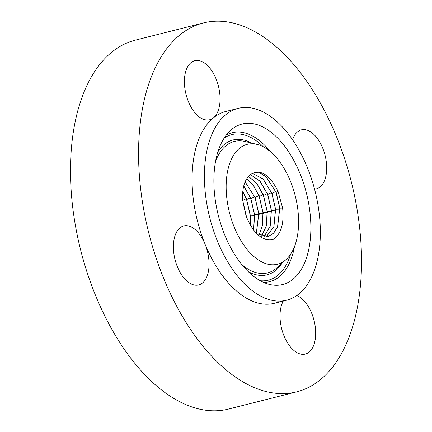 <?xml version="1.0" encoding="UTF-8"?>
<svg xmlns="http://www.w3.org/2000/svg" width="432" height="432" viewBox="0 0 432 432"><rect width="100%" height="100%" fill="white"/><g stroke="black" fill="none" stroke-linecap="round" stroke-linejoin="round"><path stroke-width="0.65" d="M242.924 202.165L246.013 215.644M242.881 201.814L246.132 215.978M242.768 191.695L246.575 199.616L250.344 215.897L250.366 225.207M242.784 191.56L246.656 199.595L250.425 215.876L250.43 225.326M243.729 185.971L250.792 198.596L254.54 214.796L253.568 230.051M243.751 185.879L250.873 198.569L254.621 214.774L253.627 230.121M245.09 181.877L255.01 197.575L258.741 213.694L256.322 233.275M245.117 181.813L255.091 197.548L258.817 213.667L256.37 233.323M246.704 178.794L253.643 185.911L259.227 196.549L262.937 212.593L262.499 225.191L258.973 235.127M246.737 178.74L253.703 185.863L259.308 196.528L263.018 212.571L262.57 225.207L259.022 235.148M248.535 176.445L256.792 183.465L263.444 195.529L267.133 211.491L266.339 225.796L261.527 236.201M248.573 176.407L256.851 183.422L263.52 195.502L267.214 211.464L266.414 225.806L261.576 236.218M250.501 174.668L259.967 181.197L267.662 194.508L271.328 210.389L270.13 226.249L263.947 236.747M250.533 174.641L260.026 181.154L267.737 194.481L271.409 210.362L270.2 226.255L263.995 236.758M252.482 173.405L263.104 179.021L271.879 193.482L275.524 209.288L273.866 226.579L266.247 236.812M252.52 173.389L263.158 178.978L271.955 193.455L275.605 209.261L273.937 226.579L266.29 236.812M254.588 172.67L260.323 173.205L266.231 176.969L276.097 192.461L279.72 208.186L277.549 226.805L273.688 233.086L268.429 236.423M251.467 173.983A32.562 17.879 75.8 0 0 249.68 175.376C244.291 180.241 241.985 188.649 242.768 200.599L246.575 217.188C253.789 233.998 262.575 241.402 272.948 239.387C281 234.436 284.224 224.003 282.625 208.089L278.057 191.473C269.795 174.836 260.928 169.004 251.467 173.983L254.621 172.665L260.366 173.173L266.285 176.926L276.172 192.434L279.801 208.159L277.619 226.811L273.748 233.091L268.472 236.412L256.943 233.906M297.999 210.983A61.825 33.944 75.8 0 0 257.008 144.407A61.825 33.944 75.8 0 0 226.751 197.591A61.825 33.944 75.8 0 0 250.387 253.163A61.825 33.944 75.8 0 0 286.092 259.529A61.825 33.944 75.8 0 0 297.999 210.983M214.682 195.323A82.766 45.441 75.8 0 0 269.557 284.45A82.766 45.441 75.8 0 0 310.063 213.251A82.766 45.441 75.8 0 0 278.419 138.856A82.766 45.441 75.8 0 0 230.623 130.324A82.766 45.441 75.8 0 0 214.682 195.323M284.321 129.092A98.928 54.313 75.8 0 0 238.145 108.367A98.928 54.313 75.8 0 0 204.422 178.276A98.928 54.313 75.8 0 0 240.43 279.482A98.928 54.313 75.8 0 0 286.6 300.202A98.928 54.313 75.8 0 0 320.328 230.294A98.928 54.313 75.8 0 0 284.321 129.092M238.145 108.367L225.812 111.483A98.928 54.313 75.8 0 0 213.478 117.806A98.928 54.313 75.8 0 0 205.06 244.139A98.928 54.313 75.8 0 0 228.096 282.598A98.928 54.313 75.8 0 0 274.266 303.318L286.6 300.202M207.841 352.004A190.247 104.452 75.8 0 0 296.633 391.856A190.247 104.452 75.8 0 0 361.487 257.418A190.247 104.452 75.8 0 0 292.243 62.797A190.247 104.452 75.8 0 0 203.45 22.945A190.247 104.452 75.8 0 0 138.591 157.383A190.247 104.452 75.8 0 0 207.841 352.004M283.306 301.034A30.44 16.713 75.8 0 0 291.103 347.701A30.44 16.713 75.8 0 0 305.311 354.078A30.44 16.713 75.8 0 0 315.684 332.57A30.44 16.713 75.8 0 0 304.609 301.428A30.44 16.713 75.8 0 0 296.719 295.553M314.561 189.14A30.44 16.713 75.8 0 0 316.316 188.87A30.44 16.713 75.8 0 0 325.372 178.135A30.44 16.713 75.8 0 0 321.197 144.725A30.44 16.713 75.8 0 0 301.406 129.848A30.44 16.713 75.8 0 0 292.599 139.79M195.475 113.373A30.44 16.713 75.8 0 0 209.682 119.75A30.44 16.713 75.8 0 0 213.478 117.806A30.44 16.713 75.8 0 0 208.98 67.1A30.44 16.713 75.8 0 0 194.773 60.728A30.44 16.713 75.8 0 0 184.394 82.237A30.44 16.713 75.8 0 0 195.475 113.373M207.727 274.217A30.44 16.713 75.8 0 0 205.06 244.139A30.44 16.713 75.8 0 0 183.767 225.931A30.44 16.713 75.8 0 0 174.712 236.671A30.44 16.713 75.8 0 0 178.88 270.076A30.44 16.713 75.8 0 0 198.677 284.958A30.44 16.713 75.8 0 0 207.727 274.217M203.45 22.945L135.367 40.144A190.247 104.452 75.8 0 0 70.513 174.582A190.247 104.452 75.8 0 0 139.757 369.203A190.247 104.452 75.8 0 0 228.55 409.055L296.633 391.856M246.229 216.977L250.803 216.864M242.438 200.615L246.515 198.536M250.425 215.876L254.999 215.762M246.656 199.595L250.733 197.516M254.621 214.774L259.195 214.661M250.873 198.569L254.95 196.495M258.817 213.667L263.39 213.559M255.091 197.548L259.168 195.469M263.012 212.566L267.586 212.458M259.308 196.528L263.38 194.449M267.214 211.464L271.787 211.356M263.52 195.502L267.597 193.428M271.409 210.362L275.983 210.254M267.737 194.481L271.814 192.402M275.605 209.261L280.179 209.153M271.955 193.455L276.032 191.381M215.617 161.131A67.797 37.222 -104.2 0 1 245.09 141.502L257.008 144.407M217.928 151.794A69.53 38.173 -104.2 0 1 251.721 143.116M290.574 254.27A75.055 41.207 -104.2 0 1 260.258 280.741M224.203 138.008A75.055 41.207 -104.2 0 1 263.455 146.907M282.047 263.18A69.53 38.173 -104.2 0 1 248.189 271.593M294.451 246.699A76.793 42.163 -104.2 0 1 263.428 282.328M226.238 135.108A76.793 42.163 -104.2 0 1 270.464 151.729M286.092 259.529L276.977 267.748A67.797 37.222 -104.2 0 1 241.72 264.47M279.801 208.159L282.625 208.089M276.172 192.434L278.057 191.473"/></g></svg>
